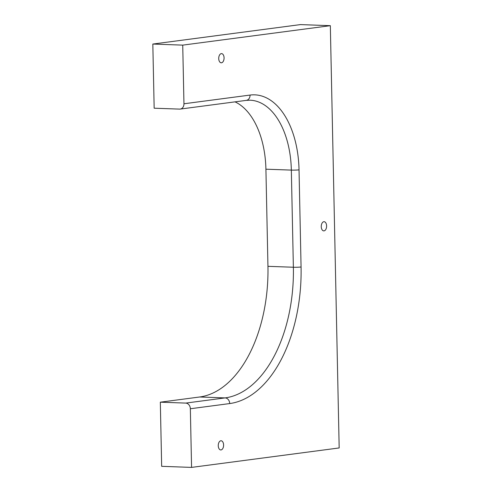 <?xml version="1.0" encoding="UTF-8"?>
<svg xmlns="http://www.w3.org/2000/svg" width="492" height="492" viewBox="0 0 492 492"><rect width="100%" height="100%" fill="white"/><g stroke="black" fill="none" stroke-linecap="round" stroke-linejoin="round"><path stroke-width="0.74" d="M191.572 467.4L190.343 408.754L229.709 403.563A127.256 73.972 92.1 0 0 301.067 266.984L299.031 169.845A81.285 47.25 92.1 0 0 250.059 95.067L183.959 103.775L182.729 45.129L330.335 25.676L339.179 447.948L191.572 467.4L161.665 466.324L160.324 402.179L199.684 396.989A121.739 70.762 92.1 0 0 267.949 266.326L265.914 169.193A75.768 44.04 92.1 0 0 235.022 101.862M218.725 58.56A4.6 2.675 -87.9 0 1 221.566 53.616A4.6 2.675 -87.9 0 1 224.075 57.859A4.6 2.675 -87.9 0 1 221.234 62.804A4.6 2.675 -87.9 0 1 218.725 58.56M321.258 226.646A4.6 2.675 -87.9 0 1 324.093 221.695A4.6 2.675 -87.9 0 1 326.602 225.939A4.6 2.675 -87.9 0 1 323.761 230.889A4.6 2.675 -87.9 0 1 321.258 226.646M218.257 445.709A4.6 2.675 -87.9 0 1 221.093 440.758A4.6 2.675 -87.9 0 1 223.602 445.002A4.6 2.675 -87.9 0 1 220.767 449.946A4.6 2.675 -87.9 0 1 218.257 445.709M183.959 103.775A5.517 4.465 82.5 0 1 180.189 109.083A5.517 4.465 82.5 0 1 179.586 109.113L154.162 108.203L152.821 44.052L300.428 24.6L330.335 25.676M182.729 45.129L152.821 44.052M160.324 402.179L185.742 403.089A5.517 4.465 82.5 0 1 190.343 408.754M185.742 403.089L225.108 397.905A121.739 70.762 92.1 0 0 293.373 267.242L291.338 170.103L265.914 169.193M299.031 169.845A5.517 0.437 -1.2 0 1 291.338 170.103A75.768 44.04 92.1 0 0 249.991 100.196L246.295 100.374A5.517 4.465 -97.5 0 0 250.059 95.067M199.684 396.989L225.108 397.905A5.517 4.465 82.5 0 1 229.709 403.563M267.949 266.326L293.373 267.242A5.517 0.437 -1.2 0 0 301.067 266.984M180.189 109.083L246.295 100.374"/></g></svg>
